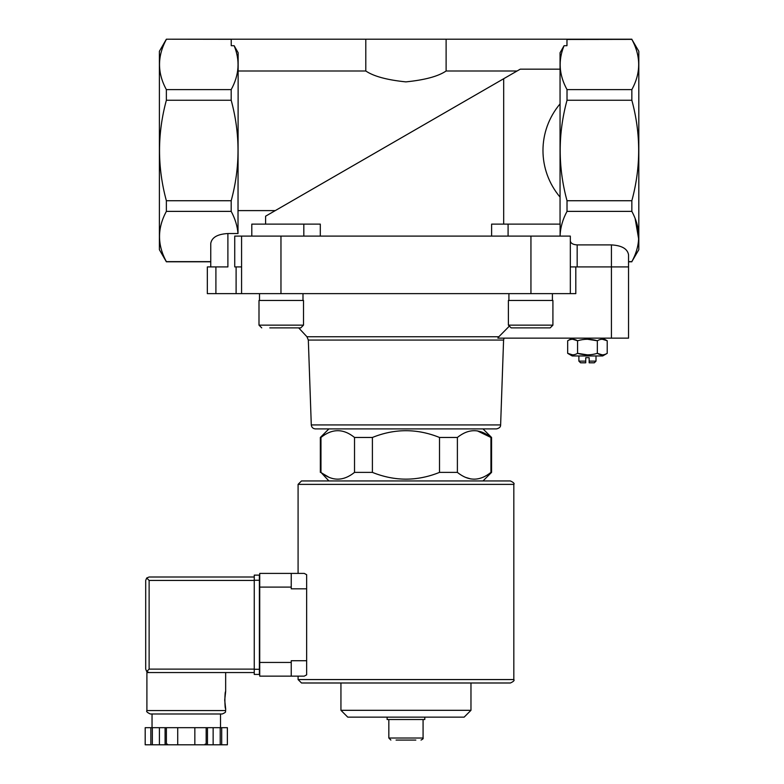 <?xml version="1.0" encoding="UTF-8"?>
<svg xmlns="http://www.w3.org/2000/svg" width="784" height="784" viewBox="0 0 784 784"><rect width="100%" height="100%" fill="white"/><g stroke="black" fill="none" stroke-linecap="round" stroke-linejoin="round"><path stroke-width="1.18" d="M231.241 39.288L166.365 39.2L159.397 51.274L159.397 249.714L166.365 261.787L210.759 261.787L210.759 266.923L210.759 243.412C211.798 237.425 217.501 234.132 227.889 233.534L227.889 266.923L207.339 266.923L207.339 293.637L575.809 293.637L575.809 266.923M328.908 480.945L320.97 472.389C332.132 481.396 343.314 481.396 354.525 472.389L353.643 473.066M329.202 477.407L322.028 473.203M471.008 478.985L465.618 477.407M490.941 472.389L491.568 472.389L491.568 437.462L490.941 437.462C479.779 428.446 468.597 428.446 457.386 437.462L457.386 472.389C468.548 481.396 479.73 481.396 490.941 472.389L490.941 437.462L477.319 430.867M372.4 472.389L372.4 437.462L354.525 437.462L354.525 472.389L372.4 472.389C394.783 481.396 417.147 481.396 439.51 472.389L457.386 472.389M320.97 472.389L320.97 437.462L321.852 436.786M320.342 472.389L320.342 437.462L320.97 437.462C332.171 428.446 343.363 428.446 354.525 437.462M439.51 472.389L439.51 437.462L457.386 437.462M315.393 428.897C312.963 428.672 311.591 427.349 311.287 424.928L500.623 424.928C500.721 426.908 499.359 428.231 496.517 428.897L315.393 428.897L483.003 428.897L491.568 437.462M439.51 437.462C417.127 428.446 394.764 428.446 372.4 437.462M508.845 326.634L498.849 336.748L508.845 326.634M628.543 338.149L628.543 266.923L628.543 338.149L497.86 338.149L498.849 336.748L306.946 336.748L308.328 340.07L503.583 340.07L504.034 338.149M231.192 89.611L231.192 100.254C240.296 133.741 240.296 167.237 231.192 200.733L231.192 211.376C235.102 218.667 237.376 226.057 238.003 233.534L238.16 52.763L234.142 45.707C240.188 60.358 239.208 74.99 231.192 89.611L166.365 89.611C157.251 72.941 157.251 56.203 166.365 39.367M631.845 39.367L638.813 51.274L638.813 249.714L631.845 261.621C640.959 244.951 640.959 228.203 631.845 211.376L631.845 200.733C640.949 167.247 640.949 133.75 631.845 100.254L631.845 89.611C640.959 72.941 640.959 56.203 631.845 39.367L566.969 39.465M560.05 224.116L560.05 52.763L564.068 45.707C558.022 60.358 559.002 74.99 567.018 89.611L567.018 100.254C557.914 133.741 557.914 167.237 567.018 200.733L567.018 211.376C562.687 219.412 560.384 227.556 560.109 235.817M517.097 70.991L446.116 70.991L446.116 39.2L231.241 39.2L231.241 45.707L234.142 45.707M238.16 70.991L365.795 70.991C373.615 76.313 386.982 79.948 405.887 81.879C424.859 79.968 438.266 76.342 446.116 70.991M265.6 224.116L265.6 216.188L503.691 78.723L275.282 210.602L238.16 210.602M560.05 69.168L520.253 69.168L503.691 78.723L503.691 224.116M446.116 39.2L566.969 39.2L566.969 45.707L564.068 45.707M631.845 89.611L567.018 89.611M570.331 293.637L570.331 236.102L234.73 236.102L234.73 266.923L241.58 266.923M631.845 261.787L628.543 261.787L628.543 266.923L577.171 266.923L577.171 244.902L611.422 244.902C621.8 245.5 627.504 248.793 628.543 254.78L628.543 261.621L631.845 261.621M570.331 266.923L577.171 266.923M560.05 197.117C537.275 169.971 537.275 131.016 560.05 103.87M210.759 261.621L166.365 261.621C157.251 244.951 157.251 228.203 166.365 211.376L166.365 200.733C157.261 167.247 157.261 133.75 166.365 100.254L166.365 89.611M227.889 233.534L238.003 233.534M231.192 211.376L166.365 211.376M320.303 236.102L320.303 224.116L251.801 224.116L251.801 236.102M491.607 236.102L491.607 224.116L508.091 224.116L508.091 236.102M570.331 240.943C570.742 243.344 573.026 244.657 577.171 244.902M631.845 211.376L567.018 211.376M635.138 218.569L638.686 239.14M631.845 200.733L567.018 200.733M631.845 100.254L567.018 100.254M231.192 200.733L166.365 200.733M231.192 100.254L166.365 100.254M628.543 266.923L628.543 254.78M241.58 293.637L241.58 236.102M508.091 224.116L560.109 224.116L560.109 236.102M365.795 70.991L365.795 39.2M396.067 740.076L415.843 740.076M390.883 740.076L388.835 738.018L388.835 719.526M387.12 717.135L387.12 719.526L424.791 719.526L424.791 717.135M470.968 710.314L340.942 710.314L347.753 717.135L464.148 717.135L470.968 710.314L470.968 682.991L510.404 682.991L301.507 682.991L298.087 679.561L298.087 676.141L291.236 676.141L304.251 676.141L306.642 674.857L304.251 676.141M340.942 710.314L340.942 682.991M496.517 428.897L483.003 428.897M311.287 424.928L308.328 340.07M572.212 338.149L567.675 340.766C570.958 338.757 574.26 338.757 577.563 340.766C584.149 338.766 590.744 338.766 597.33 340.766C600.622 338.757 603.915 338.757 607.218 340.766L602.279 339.237M602.279 354.868L597.33 353.339C590.744 355.348 584.158 355.348 577.563 353.339C574.28 355.348 570.987 355.348 567.675 353.339L572.212 355.956L602.69 355.956L607.218 353.339C603.935 355.348 600.642 355.348 597.33 353.339L597.33 340.766L587.451 339.237M587.451 354.868L577.563 353.339L577.563 340.766L572.624 339.237M572.624 354.868L567.675 353.339L567.675 340.766M607.218 353.339L607.218 340.766L602.69 338.149M585.736 361.13L578.886 361.13L580.572 362.806L585.736 362.806L585.736 357.671L589.156 357.671L589.156 361.13L596.007 361.13L596.007 355.956M589.156 361.13L589.156 362.806L594.331 362.806L596.007 361.13M578.886 361.13L578.886 355.956M552.406 293.637L552.406 300.478M552.916 325.135L552.916 300.478L508.395 300.478L508.395 325.135L511.139 327.879L550.182 327.879L552.916 325.135L508.395 325.135M533.728 327.879L542.116 327.879M306.946 336.748L298.675 327.879L292.706 327.879M269.794 327.879L300.772 327.879L303.506 325.135L258.994 325.135L261.729 327.879L258.994 325.135L258.994 300.478L303.506 300.478L303.506 325.135M302.996 293.637L302.996 300.478M301.507 480.945L510.404 480.945C513.598 482.483 514.735 483.63 513.824 484.375L298.087 484.375L301.507 480.945M304.251 573.408L306.642 574.692L304.251 573.408L291.236 573.408L298.087 573.408L298.087 484.375M306.642 660.726L291.236 660.726L291.236 676.141L259.729 676.141L259.729 573.408L291.236 573.408L291.236 588.813L306.642 588.813L306.642 674.857M306.642 574.692L306.642 588.813M254.251 669.124L149.127 669.124L146.706 671.545L149.127 672.545L146.902 672.545L146.902 710.559C146.03 711.392 147.167 712.529 150.322 713.979L222.235 713.979C227.576 711.705 224.734 711.568 225.655 710.559L146.902 710.559M224.714 700.112L225.655 708.677C224.645 709.177 224.645 691.047 225.655 691.547L224.714 700.112M206.172 744.8L206.172 727.679L227.37 727.679L227.37 744.8L145.187 744.8L145.197 727.679L145.187 744.8M206.172 727.679L165.091 727.679L165.091 744.8M166.384 727.679L166.384 744.8M207.466 727.679L207.466 744.8M165.091 727.679L145.197 727.679M146.706 671.545L145.697 669.124L145.697 580.425L146.706 578.004L149.127 580.425L254.251 580.425M146.706 578.004L149.127 577.004L254.251 577.004M149.127 672.545L254.251 672.545M220.52 727.679L220.52 713.979L186.278 713.979M221.696 727.679L221.696 744.8M220.216 727.679L220.216 744.8M213.14 727.679L213.14 744.8M194.844 727.679L194.844 744.8M177.713 727.679L177.713 744.8M159.417 727.679L159.417 744.8M152.341 727.679L152.341 744.8M150.861 727.679L150.861 744.8M259.386 580.258L259.386 674.426L254.251 674.426L254.251 575.123L259.386 575.123L259.386 580.258L254.251 580.258M611.422 338.149L611.422 244.902M530.944 293.637L530.944 236.102M280.966 293.637L280.966 236.102M215.904 293.637L215.904 266.923M236.102 293.637L236.102 266.923M303.82 224.116L303.82 236.102M388.835 738.018L423.076 738.018C423.497 738.508 422.811 739.194 421.018 740.076M298.087 679.561L513.824 679.561L513.824 484.375M259.729 587.108L291.236 587.108M259.729 662.441L291.236 662.441M149.127 669.124L149.127 580.425M259.386 669.291L254.251 669.291M483.003 480.945L491.568 472.389M328.908 428.897L320.342 437.462M631.845 39.2L567.018 39.2M231.192 39.2L166.365 39.2M423.076 738.018L423.076 719.526M500.623 424.928L503.583 340.07M508.914 293.637L508.914 300.478M259.504 293.637L259.504 300.478M513.824 679.561C514.696 680.394 513.549 681.541 510.404 682.991M225.655 672.545L225.655 691.547M225.655 708.677L225.655 710.559M227.37 727.679L227.37 744.8M167.443 744.114L166.757 744.8M205.114 744.114L205.8 744.8M152.037 713.979L152.037 727.679"/></g></svg>
